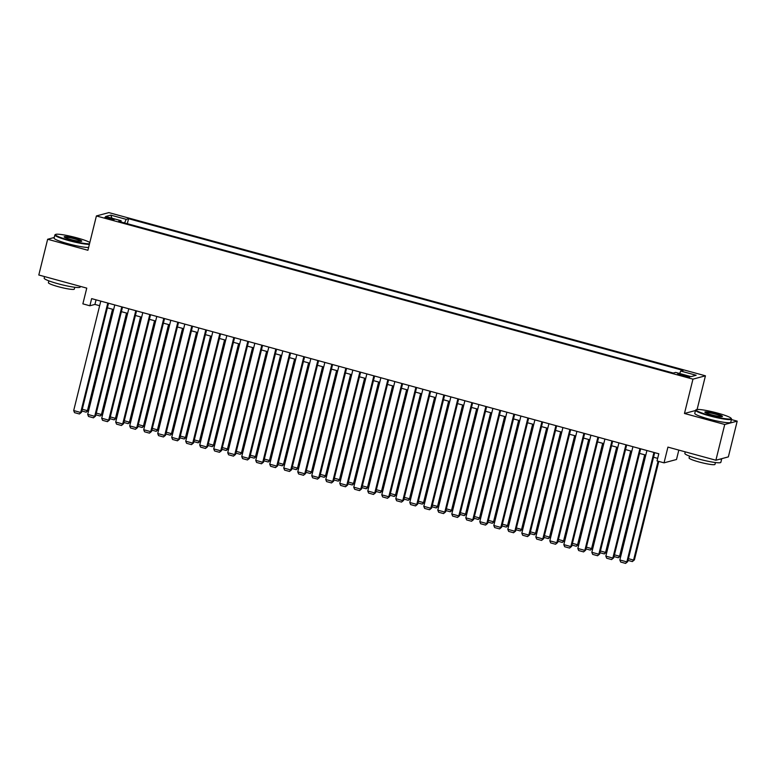 <?xml version="1.0" encoding="UTF-8"?>
<svg xmlns="http://www.w3.org/2000/svg" width="776" height="776" viewBox="0 0 776 776"><rect width="100%" height="100%" fill="white"/><g stroke="black" fill="none" stroke-linecap="round" stroke-linejoin="round"><path stroke-width="1.16" d="M108.446 218.793A4.743 0.553 13.9 0 0 114.13 219.637A4.743 0.553 13.9 0 0 110.599 218.211A4.743 0.553 13.9 0 0 104.915 217.358A4.743 0.553 13.9 0 0 108.446 218.793M705.433 375.807L108.863 212.605L96.399 215.951L692.968 379.144L705.433 375.807L697.1 409.495M695.471 410.523L684.471 413.472L724.736 424.482L737.2 421.145L731.428 419.564M737.2 421.145L728.354 456.889L715.889 460.236L667.923 447.112L664.033 462.845L676.497 459.499L678.825 450.09M54.242 237.485L47.646 239.26L38.8 275.005L86.766 288.129L82.867 303.852L89.871 305.773L94.924 304.415L99.648 305.705M724.736 424.482L715.889 460.236M664.033 462.845L657.029 460.925L658.805 453.776L91.646 298.624L89.871 305.773M686.265 375.71L683.19 374.866A4.598 0.533 13.9 0 0 677.681 374.042A4.598 0.533 13.9 0 0 681.105 375.429L684.18 376.273A4.598 0.533 13.9 0 0 689.689 377.097A4.598 0.533 13.9 0 0 686.265 375.71L686.023 376.729M121.066 221.984L121.075 220.714L118.718 221.344L673.277 373.052L675.634 372.412L691.038 376.632L696.159 375.254L680.756 371.044L683.113 370.414L128.554 218.706L126.197 219.336L124.567 222.945M121.075 220.714L105.672 216.494L110.793 215.127L126.197 219.336M684.471 413.472L692.968 379.144M47.646 239.26L87.911 250.27L96.399 215.951M107.379 307.829L113.645 309.537M121.386 311.661L127.652 313.368M135.393 315.493L141.659 317.2M149.399 319.314L155.656 321.031M163.396 323.146L169.663 324.863M177.403 326.977L183.669 328.694M191.41 330.809L197.676 332.526M205.407 334.64L211.673 336.357M219.414 338.472L225.68 340.189M233.421 342.303L239.687 344.02M247.418 346.135L253.684 347.852M261.425 349.966L267.691 351.683M275.431 353.798L281.698 355.515M289.438 357.629L295.695 359.346M303.435 361.461L309.702 363.178M317.442 365.292L323.708 367M331.449 369.124L337.715 370.831M345.446 372.955L351.712 374.662M359.453 376.787L365.719 378.494M373.46 380.618L379.726 382.325M387.457 384.44L393.723 386.157M401.464 388.272L407.73 389.988M415.47 392.103L421.737 393.82M429.477 395.935L435.734 397.651M443.474 399.766L449.74 401.483M457.481 403.598L463.747 405.315M471.488 407.429L477.754 409.146M485.485 411.261L491.751 412.977M499.492 415.092L505.758 416.809M513.499 418.924L519.765 420.64M527.496 422.755L533.762 424.472M541.502 426.587L547.769 428.294M555.509 430.418L561.775 432.125M569.516 434.25L575.773 435.957M583.513 438.081L589.779 439.788M597.52 441.913L603.786 443.62M611.527 445.734L617.793 447.451M625.524 449.566L631.79 451.283M639.531 453.397L645.797 455.114M653.538 457.229L657.67 458.364M96.059 299.827L94.924 304.415M679.63 373.508L680.756 371.044M127.322 223.701L128.554 218.706M110.793 215.127L111.948 218.211M653.935 452.447L626.853 561.882L627.687 561.659L654.672 452.641M646.932 450.526L619.849 559.971L626.853 561.882L625.592 563.395L620.693 562.047L619.849 559.971M627.687 561.659L625.592 563.395M658.058 461.206L633.585 560.078L634.428 559.855L658.795 461.41M628.434 558.672L633.585 560.078L632.333 561.582L628.007 560.398M634.428 559.855L632.333 561.582M709.536 415.354A18.09 2.105 13.9 0 0 731.147 418.332A18.09 2.105 13.9 0 0 717.761 413.152A18.09 2.105 13.9 0 0 696.266 409.699A18.09 2.105 13.9 0 0 709.536 415.354M731.147 418.332L731.477 418.865A18.537 2.153 -166.1 0 1 731.535 419.137A18.537 2.153 -166.1 0 1 709.332 415.81A18.537 2.153 -166.1 0 1 695.548 410.232A18.537 2.153 -166.1 0 1 695.732 410.019L696.266 409.699M711.592 414.811A9.05 1.048 -166.1 0 1 704.899 412.221A9.05 1.048 -166.1 0 1 715.705 413.705A9.05 1.048 -166.1 0 1 722.34 416.537A9.05 1.048 -166.1 0 1 711.592 414.811M721.874 416.644A8.604 0.999 13.9 0 0 715.491 414.161A8.604 0.999 13.9 0 0 705.258 412.531M721.738 458.665A18.537 2.153 -166.1 0 1 721.738 458.752L720.856 462.321A18.537 2.153 -166.1 0 1 698.642 459.004A18.537 2.153 -166.1 0 1 684.859 453.417L685.247 451.845M721.738 458.752A18.537 2.153 -166.1 0 1 719.682 459.217M715.453 462.525L714.997 464.368A13.347 1.552 -166.1 0 1 699.011 461.972A13.347 1.552 -166.1 0 1 689.078 457.956L689.534 456.113M731.535 419.137L730.759 422.28A18.537 2.153 -166.1 0 1 708.556 418.962A18.537 2.153 -166.1 0 1 694.762 413.375L695.548 410.232M89.832 242.5A18.09 2.105 13.9 0 0 77.076 237.892A18.09 2.105 13.9 0 0 55.581 234.439A18.09 2.105 13.9 0 0 68.86 240.094A18.09 2.105 13.9 0 0 89.521 243.751M89.376 244.333A18.537 2.153 -166.1 0 1 68.657 240.55A18.537 2.153 -166.1 0 1 54.863 234.963A18.537 2.153 -166.1 0 1 55.047 234.75L55.581 234.439M70.917 239.541A9.05 1.048 -166.1 0 1 64.214 236.952A9.05 1.048 -166.1 0 1 75.02 238.436A9.05 1.048 -166.1 0 1 81.664 241.268A9.05 1.048 -166.1 0 1 70.917 239.541M81.199 241.375A8.604 0.999 13.9 0 0 74.816 238.892A8.604 0.999 13.9 0 0 64.583 237.262M80.345 286.373L80.171 287.062A18.537 2.153 -166.1 0 1 57.967 283.735A18.537 2.153 -166.1 0 1 44.174 278.147L44.572 276.586M74.777 287.265L74.321 289.099A13.347 1.552 -166.1 0 1 58.326 286.703A13.347 1.552 -166.1 0 1 48.403 282.687L48.859 280.854M88.6 247.476A18.537 2.153 -166.1 0 1 67.871 243.693A18.537 2.153 -166.1 0 1 54.087 238.116L54.863 234.963M639.928 448.615L612.846 558.06L613.69 557.828L640.666 448.819M632.925 446.695L605.843 556.14L612.846 558.06L611.585 559.564L606.687 558.216L605.843 556.14M613.69 557.828L611.585 559.564M625.922 444.784L598.839 554.229L599.683 553.996L626.659 444.988M618.928 442.863L591.836 552.308L598.839 554.229L597.588 555.732L592.68 554.384L591.836 552.308M599.683 553.996L597.588 555.732M611.924 440.952L584.842 550.397L585.676 550.165L612.662 441.156M604.921 439.032L577.839 548.477L584.842 550.397L583.581 551.901L578.683 550.553L577.839 548.477M585.676 550.165L583.581 551.901M597.918 437.121L570.835 546.566L571.679 546.333L598.655 437.325M590.914 435.2L563.832 544.645L570.835 546.566L569.574 548.069L564.676 546.731L563.832 544.645M571.679 546.333L569.574 548.069M644.691 454.814L619.587 556.247L620.422 556.023L645.419 455.017M614.427 554.84L619.587 556.247L618.327 557.75L614 556.567M620.422 556.023L618.327 557.75M630.684 450.982L605.581 552.415L606.425 552.192L631.422 451.186M600.42 551.008L605.581 552.415L604.32 553.918L599.993 552.735M606.425 552.192L604.32 553.918M616.678 447.151L591.574 548.583L592.418 548.36L617.415 447.354M586.423 547.177L591.574 548.583L590.313 550.097L585.996 548.913M592.418 548.36L590.313 550.097M602.671 443.319L577.567 544.762L578.411 544.529L603.408 443.523M572.416 543.346L577.567 544.762L576.316 546.265L571.99 545.082M578.411 544.529L576.316 546.265M583.911 433.289L556.828 542.734L557.672 542.502L584.648 433.493M576.917 431.378L549.825 540.814L556.828 542.734L555.567 544.238L550.669 542.899L549.825 540.814M557.672 542.502L555.567 544.238M588.674 439.488L563.57 540.93L564.414 540.697L589.411 439.691M558.41 539.514L563.57 540.93L562.309 542.434L557.983 541.25M564.414 540.697L562.309 542.434M569.914 429.458L542.822 538.903L543.666 538.68L570.651 429.661M562.91 427.547L535.828 536.982L542.822 538.903L541.57 540.406L536.662 539.068L535.828 536.982M543.666 538.68L541.57 540.406M574.667 435.656L549.563 537.099L550.407 536.866L575.404 435.86M544.413 535.683L549.563 537.099L548.302 538.602L543.976 537.419M550.407 536.866L548.302 538.602M555.907 425.626L528.825 535.071L529.668 534.848L556.644 425.83M548.904 423.715L521.821 533.151L528.825 535.071L527.564 536.575L522.665 535.236L521.821 533.151M529.668 534.848L527.564 536.575M560.66 431.825L535.556 533.267L536.4 533.034L561.397 432.028M530.406 531.851L535.556 533.267L534.305 534.771L529.979 533.587M536.4 533.034L534.305 534.771M541.9 421.795L514.818 531.24L515.662 531.017L542.637 421.998M534.897 419.884L507.814 529.319L514.818 531.24L513.557 532.743L508.658 531.405L507.814 529.319M515.662 531.017L513.557 532.743M546.663 427.993L521.559 529.436L522.393 529.203L547.4 428.197M516.399 528.019L521.559 529.436L520.298 530.939L515.972 529.756M522.393 529.203L520.298 530.939M527.903 417.963L500.811 527.408L501.655 527.185L528.631 418.167M520.9 416.052L493.808 525.497L500.811 527.408L499.56 528.912L494.651 527.573L493.808 525.497M501.655 527.185L499.56 528.912M513.896 414.132L486.814 523.577L487.648 523.354L514.633 414.335M506.893 412.221L479.81 521.666L486.814 523.577L485.553 525.08L480.654 523.742L479.81 521.666M487.648 523.354L485.553 525.08M499.889 410.3L472.807 519.745L473.651 519.522L500.627 410.504M492.886 408.389L465.804 517.835L472.807 519.745L471.546 521.249L466.648 519.91L465.804 517.835M473.651 519.522L471.546 521.249M485.883 406.469L458.8 515.914L459.644 515.691L486.62 406.673M478.889 404.558L451.797 514.003L458.8 515.914L457.549 517.417L452.641 516.079L451.797 514.003M459.644 515.691L457.549 517.417M471.886 402.637L444.803 512.082L445.637 511.859L472.623 402.841M464.882 400.726L437.8 510.172L444.803 512.082L443.542 513.586L438.644 512.247L437.8 510.172M445.637 511.859L443.542 513.586M457.879 398.815L430.796 508.251L431.64 508.028L458.616 399.01M450.875 396.895L423.793 506.34L430.796 508.251L429.535 509.754L424.637 508.416L423.793 506.34M431.64 508.028L429.535 509.754M443.872 394.984L416.79 504.419L417.634 504.196L444.609 395.178M436.869 393.063L409.786 502.508L416.79 504.419L415.529 505.923L410.63 504.584L409.786 502.508M417.634 504.196L415.529 505.923M429.875 391.152L402.783 500.588L403.627 500.365L430.612 391.346M422.871 389.232L395.789 498.677L402.783 500.588L401.531 502.091L396.623 500.753L395.789 498.677M403.627 500.365L401.531 502.091M415.868 387.321L388.786 496.756L389.63 496.533L416.605 387.515M408.865 385.4L381.782 494.845L388.786 496.756L387.525 498.27L382.626 496.921L381.782 494.845M389.63 496.533L387.525 498.27M401.861 383.49L374.779 492.935L375.623 492.702L402.599 383.693M394.858 381.569L367.775 491.014L374.779 492.935L373.518 494.438L368.619 493.09L367.775 491.014M375.623 492.702L373.518 494.438M387.864 379.658L360.772 489.103L361.616 488.87L388.592 379.862M380.861 377.737L353.769 487.183L360.772 489.103L359.521 490.607L354.613 489.258L353.769 487.183M361.616 488.87L359.521 490.607M373.857 375.826L346.775 485.272L347.609 485.039L374.595 376.03M366.854 373.906L339.772 483.351L346.775 485.272L345.514 486.775L340.615 485.427L339.772 483.351M347.609 485.039L345.514 486.775M532.656 424.162L507.553 525.604L508.396 525.381L533.393 424.365M502.392 524.188L507.553 525.604L506.292 527.108L501.965 525.924M508.396 525.381L506.292 527.108M518.649 420.33L493.546 521.773L494.39 521.55L519.387 420.534M488.395 520.366L493.546 521.773L492.294 523.276L487.968 522.093M494.39 521.55L492.294 523.276M504.642 416.499L479.549 517.941L480.383 517.718L505.38 416.702M474.388 516.535L479.549 517.941L478.288 519.445L473.961 518.261M480.383 517.718L478.288 519.445M490.645 412.667L465.542 514.11L466.386 513.887L491.383 412.871M460.381 512.703L465.542 514.11L464.281 515.613L459.955 514.43M466.386 513.887L464.281 515.613M476.639 408.836L451.535 510.278L452.379 510.055L477.376 409.039M446.384 508.872L451.535 510.278L450.274 511.782L445.948 510.598M452.379 510.055L450.274 511.782M462.632 405.014L437.528 506.447L438.372 506.224L463.369 405.208M432.377 505.04L437.528 506.447L436.277 507.95L431.951 506.767M438.372 506.224L436.277 507.95M448.635 401.182L423.531 502.615L424.375 502.392L449.372 401.376M418.371 501.209L423.531 502.615L422.27 504.119L417.944 502.935M424.375 502.392L422.27 504.119M434.628 397.351L409.524 498.784L410.368 498.561L435.365 397.545M404.374 497.377L409.524 498.784L408.263 500.287L403.937 499.104M410.368 498.561L408.263 500.287M420.621 393.519L395.517 494.952L396.361 494.729L421.358 393.713M390.367 493.546L395.517 494.952L394.266 496.456L389.94 495.272M396.361 494.729L394.266 496.456M406.624 389.688L381.52 491.121L382.355 490.898L407.361 389.891M376.36 489.714L381.52 491.121L380.259 492.624L375.933 491.441M382.355 490.898L380.259 492.624M392.617 385.856L367.514 487.289L368.358 487.066L393.354 386.06M362.353 485.883L367.514 487.289L366.253 488.793L361.926 487.609M368.358 487.066L366.253 488.793M378.61 382.025L353.507 483.458L354.351 483.235L379.348 382.228M348.356 482.051L353.507 483.458L352.255 484.971L347.929 483.787M354.351 483.235L352.255 484.971M359.851 371.995L332.768 481.44L333.612 481.207L360.588 372.199M352.847 370.074L325.765 479.519L332.768 481.44L331.507 482.944L326.609 481.605L325.765 479.519M333.612 481.207L331.507 482.944M345.844 368.163L318.761 477.609L319.605 477.385L346.581 368.367M338.85 366.253L311.758 475.688L318.761 477.609L317.51 479.112L312.602 477.774L311.758 475.688M319.605 477.385L317.51 479.112M331.847 364.332L304.764 473.777L305.599 473.554L332.584 364.536M324.843 362.421L297.761 471.856L304.764 473.777L303.503 475.281L298.605 473.942L297.761 471.856M305.599 473.554L303.503 475.281M317.84 360.5L290.757 469.946L291.601 469.722L318.577 360.704M310.837 358.59L283.754 468.025L290.757 469.946L289.496 471.449L284.598 470.11L283.754 468.025M291.601 469.722L289.496 471.449M364.604 378.193L339.5 479.636L340.344 479.403L365.341 378.397M334.349 478.22L339.5 479.636L338.249 481.139L333.923 479.956M340.344 479.403L338.249 481.139M350.606 374.362L325.503 475.804L326.347 475.572L351.344 374.565M320.342 474.388L325.503 475.804L324.242 477.308L319.916 476.125M326.347 475.572L324.242 477.308M336.6 370.53L311.496 471.973L312.34 471.74L337.337 370.734M306.345 470.557L311.496 471.973L310.235 473.476L305.909 472.293M312.34 471.74L310.235 473.476M322.593 366.699L297.489 468.141L298.333 467.909L323.33 366.902M292.339 466.725L297.489 468.141L296.238 469.645L291.912 468.462M298.333 467.909L296.238 469.645M303.833 356.669L276.751 466.114L277.595 465.891L304.57 356.873M296.83 354.758L269.747 464.193L276.751 466.114L275.49 467.618L270.591 466.279L269.747 464.193M277.595 465.891L275.49 467.618M308.596 362.867L283.492 464.31L284.336 464.087L309.333 363.071M278.332 462.894L283.492 464.31L282.231 465.813L277.905 464.63M284.336 464.087L282.231 465.813M289.836 352.837L262.744 462.283L263.588 462.06L290.573 353.041M282.833 350.927L255.75 460.372L262.744 462.283L261.493 463.786L256.584 462.447L255.75 460.372M263.588 462.06L261.493 463.786M294.589 359.036L269.485 460.478L270.329 460.255L295.326 359.24M264.335 459.062L269.485 460.478L268.224 461.982L263.898 460.798M270.329 460.255L268.224 461.982M275.829 349.006L248.747 458.451L249.591 458.228L276.566 349.21M268.826 347.095L241.743 456.54L248.747 458.451L247.486 459.955L242.587 458.616L241.743 456.54M249.591 458.228L247.486 459.955M280.582 355.204L255.479 456.647L256.322 456.424L281.319 355.408M250.328 455.24L255.479 456.647L254.227 458.15L249.901 456.967M256.322 456.424L254.227 458.15M261.822 345.175L234.74 454.62L235.584 454.397L262.56 345.378M254.819 343.264L227.737 452.709L234.74 454.62L233.479 456.123L228.581 454.785L227.737 452.709M235.584 454.397L233.479 456.123M266.585 351.373L241.481 452.815L242.316 452.592L267.313 351.576M236.321 451.409L241.481 452.815L240.22 454.319L235.894 453.135M242.316 452.592L240.22 454.319M247.825 341.343L220.733 450.788L221.577 450.565L248.553 341.547M240.822 339.432L213.73 448.877L220.733 450.788L219.482 452.292L214.574 450.953L213.73 448.877M221.577 450.565L219.482 452.292M252.578 347.541L227.475 448.984L228.319 448.761L253.315 347.745M222.314 447.577L227.475 448.984L226.214 450.487L221.887 449.304M228.319 448.761L226.214 450.487M233.819 337.511L206.736 446.957L207.57 446.733L234.556 337.715M226.815 335.601L199.733 445.046L206.736 446.957L205.475 448.46L200.577 447.121L199.733 445.046M207.57 446.733L205.475 448.46M238.571 343.71L213.468 445.152L214.312 444.929L239.309 343.913M208.317 443.746L213.468 445.152L212.217 446.656L207.89 445.472M214.312 444.929L212.217 446.656M219.812 333.69L192.729 443.125L193.573 442.902L220.549 333.884M212.808 331.769L185.726 441.214L192.729 443.125L191.468 444.629L186.57 443.29L185.726 441.214M193.573 442.902L191.468 444.629M224.565 339.888L199.461 441.321L200.305 441.098L225.302 340.082M194.31 439.914L199.461 441.321L198.21 442.824L193.884 441.641M200.305 441.098L198.21 442.824M205.805 329.858L178.722 439.294L179.566 439.07L206.542 330.052M198.811 327.938L171.719 437.383L178.722 439.294L177.471 440.797L172.563 439.459L171.719 437.383M179.566 439.07L177.471 440.797M210.568 336.056L185.464 437.489L186.308 437.266L211.305 336.25M180.304 436.083L185.464 437.489L184.203 438.993L179.877 437.81M186.308 437.266L184.203 438.993M191.808 326.027L164.725 435.462L165.56 435.239L192.545 326.221M184.804 324.106L157.722 433.551L164.725 435.462L163.464 436.966L158.566 435.627L157.722 433.551M165.56 435.239L163.464 436.966M196.561 332.225L171.457 433.658L172.301 433.435L197.298 332.419M166.306 432.251L171.457 433.658L170.196 435.161L165.87 433.978M172.301 433.435L170.196 435.161M177.801 322.195L150.719 431.64L151.562 431.407L178.538 322.389M170.798 320.275L143.715 429.72L150.719 431.64L149.458 433.144L144.559 431.795L143.715 429.72M151.562 431.407L149.458 433.144M182.554 328.394L157.45 429.826L158.294 429.603L183.291 328.597M152.3 428.42L157.45 429.826L156.199 431.33L151.873 430.147M158.294 429.603L156.199 431.33M163.794 318.364L136.712 427.809L137.556 427.576L164.531 318.567M156.791 316.443L129.708 425.888L136.712 427.809L135.451 429.312L130.552 427.964L129.708 425.888M137.556 427.576L135.451 429.312M168.557 324.562L143.453 425.995L144.287 425.772L169.294 324.766M138.293 424.588L143.453 425.995L142.192 427.498L137.866 426.315M144.287 425.772L142.192 427.498M149.797 314.532L122.705 423.977L123.549 423.745L150.534 314.736M142.794 312.612L115.711 422.057L122.705 423.977L121.454 425.481L116.546 424.132L115.711 422.057M123.549 423.745L121.454 425.481M154.55 320.73L129.446 422.163L130.29 421.94L155.287 320.934M124.296 420.757L129.446 422.163L128.185 423.667L123.859 422.483M130.29 421.94L128.185 423.667M135.79 310.701L108.708 420.146L109.552 419.913L136.528 310.904M128.787 308.78L101.704 418.225L108.708 420.146L107.447 421.649L102.548 420.301L101.704 418.225M109.552 419.913L107.447 421.649M140.543 316.899L115.44 418.342L116.284 418.109L141.28 317.103M110.289 416.925L115.44 418.342L114.188 419.845L109.862 418.662M116.284 418.109L114.188 419.845M121.783 306.869L94.701 416.314L95.545 416.082L122.521 307.073M114.78 304.949L87.698 414.394L94.701 416.314L93.44 417.818L88.542 416.479L87.698 414.394M95.545 416.082L93.44 417.818M126.546 313.067L101.443 414.51L102.277 414.277L127.274 313.271M96.282 413.094L101.443 414.51L100.182 416.014L95.855 414.83M102.277 414.277L100.182 416.014M107.786 303.038L80.694 412.483L81.538 412.26L108.514 303.241M100.783 301.127L73.691 410.562L80.694 412.483L79.443 413.986L74.535 412.648L73.691 410.562M81.538 412.26L79.443 413.986M112.539 309.236L87.436 410.679L88.28 410.446L113.277 309.44M82.275 409.262L87.436 410.679L86.175 412.182L81.849 410.999M88.28 410.446L86.175 412.182M682.928 375.923L683.19 374.866"/></g></svg>
